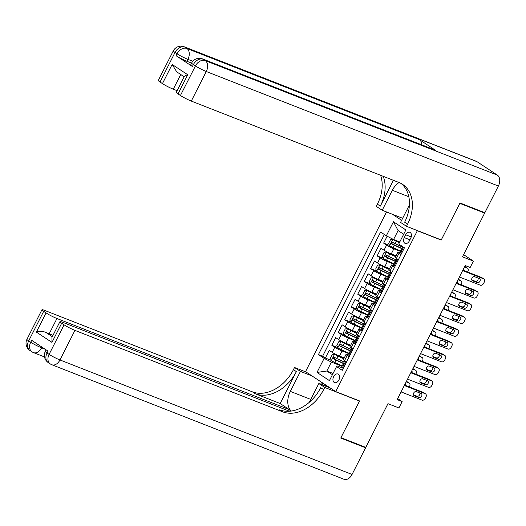 <?xml version="1.0" encoding="UTF-8"?>
<svg xmlns="http://www.w3.org/2000/svg" width="526" height="526" viewBox="0 0 526 526"><rect width="100%" height="100%" fill="white"/><g stroke="black" fill="none" stroke-linecap="round" stroke-linejoin="round"><path stroke-width="0.79" d="M338.869 380.042A4.609 3.09 -68.6 0 0 337.935 374.025A4.609 3.09 -68.6 0 0 333.642 376.59A4.609 3.09 -68.6 0 0 334.575 382.606A4.609 3.09 -68.6 0 0 338.869 380.042M386.538 211.965L305.527 371.652L335.726 391.607L417.348 230.723L416.776 230.349M335.726 391.607L359.574 400.95L340.947 437.658L365.787 447.396L387.971 403.666L398.899 407.952L402.14 401.568L397.682 398.623M482.947 211.971L484.65 213.096L462.466 256.833L473.393 261.113L463.584 254.63M440.624 239.692L441.189 240.073L459.816 203.358L484.65 213.096M387.143 236.22L383.638 243.13L389.542 245.445M396.058 255.8L391.259 253.92A5.76 0.605 -153.1 0 1 384.026 250.205L381.041 248.233L377.155 255.899L383.066 258.213M389.575 268.569L384.782 266.689A5.76 0.605 26.9 0 1 377.543 262.974L374.565 261.001L370.679 268.668L376.59 270.982M383.099 281.338L378.306 279.457A5.76 0.605 26.9 0 1 371.067 275.742L368.088 273.77L364.202 281.436L370.107 283.751M376.623 294.106L371.829 292.226A5.76 0.605 26.9 0 1 364.59 288.511L361.612 286.538L357.726 294.205L363.63 296.519M370.146 306.875L365.353 304.995A5.76 0.605 26.9 0 1 358.114 301.28L355.135 299.307L351.243 306.974L357.154 309.288M363.67 319.644L358.87 317.763A5.76 0.605 26.9 0 1 351.631 314.048L348.653 312.076L344.767 319.736L350.678 322.057M357.187 332.406L352.394 330.532A5.76 0.605 26.9 0 1 345.155 326.817L342.176 324.844L338.29 332.504L344.201 334.825M350.71 345.174L345.917 343.3A5.76 0.605 26.9 0 1 338.678 339.586L335.7 337.613L331.814 345.273L337.718 347.594M349.165 356.74L347.199 355.438A5.76 0.605 -153.1 0 1 346.036 354.392A5.76 0.605 -153.1 0 1 347.91 354.84L349.757 355.569M355.642 343.971L353.676 342.669A5.76 0.605 -153.1 0 1 352.512 341.624A5.76 0.605 -153.1 0 1 354.386 342.071L356.233 342.801M362.118 331.202L360.152 329.907A5.76 0.605 -153.1 0 1 358.988 328.855A5.76 0.605 -153.1 0 1 360.862 329.302L362.716 330.032M368.594 318.434L366.629 317.139A5.76 0.605 -153.1 0 1 365.471 316.087A5.76 0.605 -153.1 0 1 367.339 316.534L369.193 317.263M375.077 305.665L373.112 304.37A5.76 0.605 -153.1 0 1 371.948 303.318A5.76 0.605 -153.1 0 1 373.815 303.765L375.669 304.495M381.554 292.897L379.588 291.601A5.76 0.605 -153.1 0 1 378.424 290.549A5.76 0.605 -153.1 0 1 380.298 291.003L382.146 291.726M388.03 280.128L386.064 278.833A5.76 0.605 -153.1 0 1 384.9 277.781A5.76 0.605 -153.1 0 1 386.774 278.234L388.622 278.958M394.507 267.359L392.541 266.064A5.76 0.605 -153.1 0 1 391.377 265.012A5.76 0.605 -153.1 0 1 393.251 265.466L395.105 266.189M473.393 261.113L470.159 267.497L465.188 265.551L397.169 399.622L402.14 401.568M405.697 234.787L404.27 237.594A4.464 2.998 -68.6 0 0 405.171 243.42A4.464 2.998 -68.6 0 0 409.327 240.941L410.753 238.133A4.464 2.998 -68.6 0 0 409.853 232.301A4.464 2.998 -68.6 0 0 405.697 234.787L411.214 236.95M392.495 214.306L401.614 220.328M343.281 368.338L337.258 365.971L336.548 366.576L342.262 370.35L404.448 247.772L398.734 243.998L405.862 229.954L393.455 221.755L386.327 235.799L380.614 232.025L318.427 354.603L324.141 358.377L331.38 362.092L326.843 371.027L332.419 374.709M336.548 366.576L329.421 380.62L317.014 372.421L324.141 358.377M348.514 353.498L342.031 350.96A5.76 0.605 -153.1 0 1 334.792 347.245L331.814 345.273M344.234 357.943L339.441 356.069L342.031 350.96M354.991 340.736L348.508 338.192A5.76 0.605 -153.1 0 1 341.269 334.477L338.29 332.504M361.474 327.968L354.984 325.423A5.76 0.605 -153.1 0 1 347.745 321.708L344.767 319.736M367.95 315.199L361.461 312.654A5.76 0.605 -153.1 0 1 354.228 308.94L351.243 306.974M374.427 302.43L367.944 299.886A5.76 0.605 -153.1 0 1 360.704 296.171L357.726 294.205M380.903 289.662L374.42 287.117A5.76 0.605 -153.1 0 1 367.181 283.402L364.202 281.436M387.379 276.893L380.896 274.348A5.76 0.605 -153.1 0 1 373.657 270.634L370.679 268.668M393.862 264.124L387.373 261.58A5.76 0.605 -153.1 0 1 380.134 257.865L377.155 255.899M400.983 254.591L399.017 253.295A5.76 0.605 -153.1 0 1 397.86 252.243A5.76 0.605 -153.1 0 1 399.727 252.697L401.581 253.42M400.339 251.356L393.856 248.811A5.76 0.605 -153.1 0 1 386.617 245.096L383.638 243.13M384.361 234.497L322.602 356.24L325.338 358.042L331.242 360.363M339.441 356.069A5.76 0.605 26.9 0 1 332.202 352.354L329.223 350.382L325.338 358.042M398.392 259.699L396.426 258.404A5.76 0.605 -153.1 0 1 395.269 257.352L397.86 252.243M391.377 265.012L388.786 270.121A5.76 0.605 26.9 0 0 389.95 271.166L391.916 272.468M384.9 277.781L382.31 282.889A5.76 0.605 26.9 0 0 383.474 283.935L385.44 285.237M378.424 290.549L375.834 295.658A5.76 0.605 26.9 0 0 376.997 296.703L378.963 298.005M371.948 303.318L369.357 308.427A5.76 0.605 26.9 0 0 370.514 309.472L372.48 310.774M365.471 316.087L362.881 321.195A5.76 0.605 26.9 0 0 364.038 322.241L366.004 323.543M358.988 328.855L356.398 333.964A5.76 0.605 26.9 0 0 357.562 335.009L359.528 336.311M352.512 341.624L349.922 346.733A5.76 0.605 26.9 0 0 351.085 347.778L353.051 349.08M346.036 354.392L343.445 359.501A5.76 0.605 26.9 0 0 344.609 360.547L346.575 361.849M403.672 234.261L398.103 230.579L393.566 239.514L386.327 235.799M399.773 241.947L393.566 239.514M441.189 240.073L417.348 230.723M333.05 373.46L326.843 371.027L317.014 372.421M342.038 366.267L331.38 362.092M322.602 356.24L318.427 354.603M398.103 230.579L393.455 221.755M462.624 270.607L483.552 278.813A2.88 2.111 123.5 0 1 483.848 278.964A2.88 2.111 123.5 0 1 484.249 282.146L483.598 283.422A2.88 2.111 123.5 0 1 480.317 285.197L459.382 276.992M483.848 278.964L481.803 277.616A2.88 2.111 -56.5 0 0 481.514 277.465L462.854 270.154M401.614 253.348L400.595 252.947A3.813 0.401 -153.1 0 1 399.865 252.283L401.095 249.857A3.813 0.401 26.9 0 0 401.338 250.166L401.384 250.192M400.595 252.947L401.877 252.835M479.396 278.563A2.301 1.69 -56.5 0 1 479.627 278.681A2.301 1.69 -56.5 0 1 479.863 281.384A2.301 1.69 -56.5 0 1 477.319 282.646L472.552 280.779A2.301 1.69 -56.5 0 1 472.322 280.66A2.301 1.69 -56.5 0 1 472.085 277.958A2.301 1.69 -56.5 0 1 474.623 276.696L479.396 278.563M401.917 249.949L401.384 249.843A3.813 0.401 26.9 0 0 401.095 249.857M401.443 250.205L402.114 248.634A3.813 0.401 -153.1 0 1 401.877 248.325L402.732 246.635M478.127 278.063A2.301 1.69 -56.5 0 1 477.47 280.529A2.301 1.69 -56.5 0 1 475.28 281.298L471.783 279.931M399.51 242.466L392.896 239.337L390.621 239.534L388.675 243.367L389.661 245.721A3.813 0.401 26.9 0 0 393.001 247.542L400.483 251.06M392.896 239.337A3.813 0.401 26.9 0 0 396.242 241.158L399.418 242.65M464.478 266.952L467.233 268.03L465.188 266.682A2.88 2.111 -56.5 0 1 465.484 266.833L467.522 268.181A2.88 2.111 123.5 0 0 467.233 268.03M464.708 266.491L465.188 266.682M402.495 247.102L395.006 243.584A3.813 0.401 -153.1 0 1 392.403 242.216C391.351 242.249 391.094 242.756 391.627 243.748A3.813 0.401 26.9 0 0 394.23 245.116L402.232 248.883M402.028 248.555L393.053 244.307L392.83 242.933M463.623 270.449A2.301 1.69 123.5 0 0 463.748 268.398M467.594 272.008L467.923 271.363A2.88 2.111 123.5 0 0 467.522 268.181M191.595 63.12L186.947 61.299A8.64 0.907 -153.1 0 1 176.092 55.723L192.417 66.513A8.64 0.907 -153.1 0 1 190.675 64.941L191.642 63.021A8.64 0.907 26.9 0 0 193.384 64.593L192.417 66.513M460.007 202.977L441.255 239.941L406.48 226.311L407.584 224.142A35.992 26.412 123.5 0 0 402.587 184.37A35.992 26.412 123.5 0 0 398.938 182.483L191.286 101.077A8.64 0.907 -153.1 0 1 180.431 95.502L195.429 65.941L193.384 64.593A8.64 6.338 123.5 0 1 203.233 59.274L205.271 60.621L497.379 175.132A8.64 5.799 111.4 0 1 498.385 186.026L484.847 212.714L460.007 202.977M399.07 182.535A16.194 10.875 -68.6 0 0 392.337 190.287L382.198 210.268L376.287 206.356L377.385 204.187A35.992 26.412 123.5 0 0 380.6 175.29M406.48 226.311L400.562 222.399L409.412 204.956M393.415 180.319L380.324 206.126A35.992 26.412 123.5 0 0 383.191 176.309M184.172 76.776L176.749 71.871L172.153 64.461L187.743 74.758L178.025 93.911L180.431 95.502M178.025 93.911A8.64 0.907 -153.1 0 1 176.282 92.339L184.291 76.559M476.97 161.653L184.869 47.136A8.64 5.799 -68.6 0 0 184.139 46.755L476.24 161.272A8.64 5.799 111.4 0 1 476.97 161.653L497.379 175.132M435.725 150.416L203.233 59.274A8.64 5.799 -68.6 0 0 202.503 58.892L434.989 150.035A8.64 5.799 111.4 0 1 435.725 150.416L419.4 139.627A8.64 5.799 111.4 0 1 421.76 144.847M402.653 218.283L382.198 210.268M177.117 90.682L173.291 89.183A8.64 0.907 -153.1 0 1 162.435 83.608L172.153 64.461M176.092 55.723L177.065 53.81L175.02 52.462L160.029 82.023L162.435 83.608M160.029 82.023A8.64 0.907 -153.1 0 1 158.287 80.452L173.278 50.891A8.64 0.907 26.9 0 0 175.02 52.462A8.64 6.338 123.5 0 1 184.869 47.136L186.914 48.484L419.4 139.627M407.584 224.142L404.645 222.196A35.992 26.412 123.5 0 0 401.075 183.469M187.743 74.758C184.974 75.672 183.909 76.408 184.534 76.954M363.88 446.653L365.59 447.784L352.052 474.465L59.951 359.955A8.64 5.799 -68.6 0 1 51.903 364.761A8.64 8.64 0 0 1 50.292 363.926A8.64 6.338 -56.5 0 1 49.096 354.379L64.087 324.825A8.64 0.907 26.9 0 0 74.948 330.394L59.951 359.955A8.64 0.907 -153.1 0 1 49.096 354.379L47.051 353.031L48.024 351.118L31.705 340.335L30.732 342.248L28.687 340.901A8.64 0.907 -153.1 0 1 26.944 339.329L41.942 309.768A8.64 0.907 26.9 0 0 43.684 311.339L28.687 340.901A8.64 6.338 123.5 0 0 29.89 350.441A8.64 8.64 0 0 1 26.944 339.329M365.59 447.784L340.756 438.046L359.508 401.082L358.936 400.7M312.017 375.939L300.451 371.402L290.313 391.383A16.194 10.875 -68.6 0 0 291.226 411.049M300.451 371.402L294.534 367.496L293.436 369.666A35.992 26.412 -56.5 0 1 252.401 391.85L44.749 310.445A8.64 0.907 26.9 0 0 41.942 309.768M280.174 403.527L296.375 371.606A35.992 26.412 -56.5 0 1 255.34 393.79L280.174 403.527L289.438 409.649L288.781 410.944M359.508 401.082L324.733 387.445L323.628 389.615A35.992 26.412 -56.5 0 1 282.6 411.799L74.948 330.394M324.733 387.445L318.815 383.539L309.288 402.311M289.524 411.24L62.745 322.333A8.64 0.907 26.9 0 0 59.938 321.662L51.929 337.442L51.962 342.387L36.379 332.084L46.091 312.931L43.684 311.339M46.091 312.931A8.64 0.907 26.9 0 0 56.953 318.506L49.181 333.826A8.64 0.907 -153.1 0 1 45.538 332.222L52.311 336.699M289.438 409.649L56.953 318.506M352.052 474.465A8.64 5.799 111.4 0 1 344.004 479.271L51.903 364.761M330.381 388.07L318.815 383.539M306.099 372.027L294.534 367.496M59.938 321.662A8.64 0.907 26.9 0 0 61.68 323.234L51.962 342.387M64.087 324.825L61.68 323.234M53.008 335.325L49.181 333.826M323.628 389.615L320.696 387.675A35.992 26.412 -56.5 0 1 279.661 409.859L282.6 411.799M36.379 332.084C39.042 331.13 42.093 331.176 45.538 332.222M320.617 384.243L321.616 382.284M322.918 383.145L322.076 384.815M325.601 384.914L325.055 385.985M397.912 260.653L397.36 259.331A3.813 0.401 -153.1 0 1 396.63 258.667A3.813 0.401 -153.1 0 1 396.775 258.634M397.36 259.331L398.379 259.732M456.147 283.376L477.075 291.582A2.88 2.111 123.5 0 1 477.371 291.733A2.88 2.111 123.5 0 1 477.766 294.915L477.121 296.191A2.88 2.111 123.5 0 1 473.841 297.966L452.906 289.76M477.371 291.733L475.326 290.385A2.88 2.111 -56.5 0 0 475.037 290.234L456.377 282.922M395.138 266.117L394.119 265.715A3.813 0.401 -153.1 0 1 393.389 265.051L394.618 262.625A3.813 0.401 26.9 0 0 394.862 262.934L394.908 262.961M394.119 265.715L395.401 265.604M472.913 291.332A2.301 1.69 -56.5 0 1 473.15 291.45A2.301 1.69 -56.5 0 1 473.387 294.152A2.301 1.69 -56.5 0 1 470.842 295.415L466.075 293.547A2.301 1.69 -56.5 0 1 465.839 293.429A2.301 1.69 -56.5 0 1 465.609 290.727A2.301 1.69 -56.5 0 1 468.147 289.458L472.913 291.332M395.44 262.717L394.908 262.612A3.813 0.401 26.9 0 0 394.618 262.625M394.967 262.974L395.637 261.402A3.813 0.401 -153.1 0 1 395.394 261.093L396.63 258.667M471.644 290.832A2.301 1.69 -56.5 0 1 470.994 293.298A2.301 1.69 -56.5 0 1 468.804 294.067L465.306 292.699M391.429 273.421L390.877 272.1A3.813 0.401 -153.1 0 1 390.147 271.436A3.813 0.401 -153.1 0 1 390.299 271.396M390.877 272.1L391.903 272.501M449.664 296.145L470.599 304.35A2.88 2.111 123.5 0 1 470.888 304.501A2.88 2.111 123.5 0 1 471.289 307.684L470.645 308.959A2.88 2.111 123.5 0 1 467.358 310.735L446.429 302.529M470.888 304.501L468.85 303.154A2.88 2.111 -56.5 0 0 468.561 303.002L449.901 295.691M388.661 278.885L387.642 278.484A3.813 0.401 -153.1 0 1 386.912 277.82L388.142 275.394A3.813 0.401 26.9 0 0 388.379 275.703L388.431 275.729M387.642 278.484L388.918 278.372M466.437 304.1A2.301 1.69 -56.5 0 1 466.674 304.219A2.301 1.69 -56.5 0 1 466.904 306.921A2.301 1.69 -56.5 0 1 464.366 308.183L459.599 306.316A2.301 1.69 -56.5 0 1 459.362 306.191A2.301 1.69 -56.5 0 1 459.126 303.495A2.301 1.69 -56.5 0 1 461.67 302.226L466.437 304.1M388.964 275.486L388.431 275.381A3.813 0.401 26.9 0 0 388.142 275.394M388.49 275.742L389.161 274.171A3.813 0.401 -153.1 0 1 388.918 273.862L390.147 271.436M465.168 303.601A2.301 1.69 -56.5 0 1 464.511 306.066A2.301 1.69 -56.5 0 1 462.328 306.836L458.83 305.468M384.953 286.19L384.401 284.868A3.813 0.401 -153.1 0 1 383.671 284.204A3.813 0.401 -153.1 0 1 383.822 284.165M384.401 284.868L385.42 285.27M443.188 308.913L464.123 317.119A2.88 2.111 123.5 0 1 464.412 317.27A2.88 2.111 123.5 0 1 464.813 320.452L464.162 321.728A2.88 2.111 123.5 0 1 460.881 323.503L439.953 315.298M464.412 317.27L462.374 315.922A2.88 2.111 -56.5 0 0 462.078 315.771L443.425 308.46M382.185 291.654L381.166 291.253A3.813 0.401 -153.1 0 1 380.436 290.589L381.666 288.163A3.813 0.401 26.9 0 0 381.902 288.472L381.955 288.498M381.166 291.253L382.441 291.141M459.961 316.869A2.301 1.69 -56.5 0 1 460.197 316.987A2.301 1.69 -56.5 0 1 460.428 319.69A2.301 1.69 -56.5 0 1 457.89 320.952L453.116 319.085A2.301 1.69 -56.5 0 1 452.886 318.96A2.301 1.69 -56.5 0 1 452.649 316.264A2.301 1.69 -56.5 0 1 455.194 314.995L459.961 316.869M382.481 288.255L381.955 288.149A3.813 0.401 26.9 0 0 381.666 288.163M382.007 288.511L382.678 286.94A3.813 0.401 -153.1 0 1 382.441 286.631L383.671 284.204M458.692 316.369A2.301 1.69 -56.5 0 1 458.034 318.835A2.301 1.69 -56.5 0 1 455.845 319.604L452.347 318.237M378.477 298.959L377.924 297.637A3.813 0.401 -153.1 0 1 377.195 296.973A3.813 0.401 -153.1 0 1 377.346 296.934M377.924 297.637L378.944 298.038M436.712 321.682L457.646 329.887A2.88 2.111 123.5 0 1 457.936 330.039A2.88 2.111 123.5 0 1 458.337 333.221L457.686 334.497A2.88 2.111 123.5 0 1 454.405 336.272L433.47 328.066M457.936 330.039L455.897 328.691A2.88 2.111 -56.5 0 0 455.601 328.54L436.942 321.228M375.709 304.423L374.683 304.021A3.813 0.401 -153.1 0 1 373.953 303.357L375.189 300.931A3.813 0.401 26.9 0 0 375.426 301.24L375.472 301.267M374.683 304.021L375.965 303.91M453.484 329.638A2.301 1.69 -56.5 0 1 453.714 329.756A2.301 1.69 -56.5 0 1 453.951 332.458A2.301 1.69 -56.5 0 1 451.413 333.721L446.64 331.853A2.301 1.69 -56.5 0 1 446.41 331.728A2.301 1.69 -56.5 0 1 446.173 329.026A2.301 1.69 -56.5 0 1 448.717 327.764L453.484 329.638M376.005 301.023L375.472 300.918A3.813 0.401 26.9 0 0 375.189 300.931M375.531 301.28L376.202 299.708A3.813 0.401 -153.1 0 1 375.965 299.399L377.195 296.973M452.215 329.138A2.301 1.69 -56.5 0 1 451.558 331.604A2.301 1.69 -56.5 0 1 449.368 332.373L445.87 330.999M395.703 256.497L386.419 252.105L384.138 252.302L382.198 256.136L383.184 258.49A3.813 0.401 26.9 0 0 386.525 260.311L394.007 263.828M386.419 252.105A3.813 0.401 26.9 0 0 389.759 253.926L395.611 256.675M458.001 279.72L460.756 280.799L458.711 279.451A2.88 2.111 -56.5 0 1 459.007 279.602L461.046 280.95A2.88 2.111 123.5 0 0 460.756 280.799M458.231 279.26L458.711 279.451M396.019 259.87L388.53 256.353A3.813 0.401 -153.1 0 1 385.926 254.985C384.874 255.018 384.618 255.524 385.15 256.517A3.813 0.401 26.9 0 0 387.754 257.885L395.756 261.652M395.545 261.323L386.577 257.076L386.354 255.702M457.14 283.218A2.301 1.69 123.5 0 0 457.265 281.167M461.118 284.776L461.447 284.132A2.88 2.111 123.5 0 0 461.046 280.95M389.227 269.266L379.943 264.874L377.661 265.071L375.722 268.904L376.701 271.258A3.813 0.401 26.9 0 0 380.048 273.079L387.53 276.597M379.943 264.874A3.813 0.401 26.9 0 0 383.283 266.695L389.135 269.443M451.525 292.489L454.273 293.567L452.235 292.219A2.88 2.111 -56.5 0 1 452.524 292.371L454.569 293.718A2.88 2.111 123.5 0 0 454.273 293.567M451.755 292.029L452.235 292.219M389.536 272.639L382.054 269.121A3.813 0.401 -153.1 0 1 379.45 267.754C378.398 267.787 378.135 268.293 378.667 269.286A3.813 0.401 26.9 0 0 381.278 270.653L389.279 274.414M389.069 274.092L380.101 269.845L379.877 268.47M450.664 295.987A2.301 1.69 123.5 0 0 450.789 293.935M454.642 297.545L454.97 296.901A2.88 2.111 123.5 0 0 454.569 293.718M382.744 282.035L373.467 277.643L371.185 277.84L369.239 281.673L370.225 284.027A3.813 0.401 26.9 0 0 373.565 285.848L381.054 289.366M373.467 277.643A3.813 0.401 26.9 0 0 376.807 279.464L382.652 282.212M445.049 305.258L447.797 306.336L445.759 304.988A2.88 2.111 -56.5 0 1 446.048 305.139L448.093 306.487A2.88 2.111 123.5 0 0 447.797 306.336M445.279 304.797L445.759 304.988M383.06 285.408L375.577 281.89A3.813 0.401 -153.1 0 1 372.967 280.522C371.921 280.555 371.658 281.062 372.191 282.054A3.813 0.401 26.9 0 0 374.801 283.422L382.803 287.183M382.593 286.861L373.624 282.613L373.401 281.239M444.187 308.755A2.301 1.69 123.5 0 0 444.312 306.704M448.159 310.314L448.487 309.669A2.88 2.111 123.5 0 0 448.093 306.487M376.268 294.797L366.99 290.411L364.709 290.608L362.762 294.442L363.749 296.795A3.813 0.401 26.9 0 0 367.089 298.617L374.571 302.134M366.99 290.411A3.813 0.401 26.9 0 0 370.33 292.232L376.175 294.981M438.566 318.026L441.321 319.104L439.282 317.757A2.88 2.111 -56.5 0 1 439.572 317.908L441.61 319.256A2.88 2.111 123.5 0 0 441.321 319.104M438.802 317.566L439.282 317.757M376.583 298.176L369.101 294.659A3.813 0.401 -153.1 0 1 366.49 293.291C365.438 293.324 365.182 293.83 365.715 294.823A3.813 0.401 26.9 0 0 368.318 296.191L376.32 299.951M376.116 299.629L367.141 295.382L366.918 294.008M437.711 321.524A2.301 1.69 123.5 0 0 437.836 319.473M441.682 323.082L442.011 322.438A2.88 2.111 123.5 0 0 441.61 319.256M372 311.727L371.448 310.406A3.813 0.401 -153.1 0 1 370.718 309.742A3.813 0.401 -153.1 0 1 370.863 309.702M371.448 310.406L372.467 310.807M430.235 334.451L451.163 342.656A2.88 2.111 123.5 0 1 451.459 342.807A2.88 2.111 123.5 0 1 451.854 345.99L451.209 347.265A2.88 2.111 123.5 0 1 447.928 349.04L426.994 340.835M451.459 342.807L449.414 341.459A2.88 2.111 -56.5 0 0 449.125 341.308L430.465 333.997M369.226 317.191L368.207 316.79A3.813 0.401 -153.1 0 1 367.477 316.126L368.706 313.7A3.813 0.401 26.9 0 0 368.95 314.009L368.996 314.035M368.207 316.79L369.489 316.678M447.008 342.406A2.301 1.69 -56.5 0 1 447.238 342.525A2.301 1.69 -56.5 0 1 447.475 345.227A2.301 1.69 -56.5 0 1 444.93 346.489L440.163 344.622A2.301 1.69 -56.5 0 1 439.933 344.497A2.301 1.69 -56.5 0 1 439.697 341.795A2.301 1.69 -56.5 0 1 442.234 340.532L447.008 342.406M369.528 313.792L368.996 313.687A3.813 0.401 26.9 0 0 368.706 313.7M369.055 314.048L369.725 312.477A3.813 0.401 -153.1 0 1 369.489 312.168L370.718 309.742M445.732 341.907A2.301 1.69 -56.5 0 1 445.081 344.372A2.301 1.69 -56.5 0 1 442.892 345.141L439.394 343.767M369.791 307.565L360.507 303.18L358.232 303.377L356.286 307.21L357.272 309.564A3.813 0.401 26.9 0 0 360.612 311.385L368.095 314.903M360.507 303.18A3.813 0.401 26.9 0 0 363.854 305.001L369.699 307.749M432.089 330.795L434.844 331.873L432.799 330.525A2.88 2.111 -56.5 0 1 433.095 330.676L435.133 332.024A2.88 2.111 123.5 0 0 434.844 331.873M432.319 330.335L432.799 330.525M370.107 310.945L362.618 307.427A3.813 0.401 -153.1 0 1 360.014 306.06C358.962 306.093 358.706 306.599 359.238 307.592A3.813 0.401 26.9 0 0 361.842 308.959L369.844 312.72M369.633 312.398L360.665 308.151L360.442 306.776M431.228 334.293A2.301 1.69 123.5 0 0 431.359 332.241M435.206 335.851L435.535 335.207A2.88 2.111 123.5 0 0 435.133 332.024M365.524 324.496L364.972 323.174A3.813 0.401 -153.1 0 1 364.242 322.51A3.813 0.401 -153.1 0 1 364.387 322.471M364.972 323.174L365.991 323.575M423.759 347.219L444.687 355.425A2.88 2.111 123.5 0 1 444.976 355.576A2.88 2.111 123.5 0 1 445.377 358.758L444.733 360.034A2.88 2.111 123.5 0 1 441.445 361.809L420.517 353.603M444.976 355.576L442.938 354.228A2.88 2.111 -56.5 0 0 442.649 354.077L423.989 346.765M362.749 329.96L361.73 329.559A3.813 0.401 -153.1 0 1 361 328.895L362.23 326.468A3.813 0.401 26.9 0 0 362.473 326.777L362.519 326.804M361.73 329.559L363.012 329.447M440.525 355.175A2.301 1.69 -56.5 0 1 440.762 355.293A2.301 1.69 -56.5 0 1 440.998 357.996A2.301 1.69 -56.5 0 1 438.454 359.258L433.687 357.391A2.301 1.69 -56.5 0 1 433.45 357.266A2.301 1.69 -56.5 0 1 433.22 354.563A2.301 1.69 -56.5 0 1 435.758 353.301L440.525 355.175M363.052 326.561L362.519 326.449A3.813 0.401 26.9 0 0 362.23 326.468M362.578 326.817L363.249 325.246A3.813 0.401 -153.1 0 1 363.006 324.936L364.242 322.51M439.256 354.675A2.301 1.69 -56.5 0 1 438.605 357.141A2.301 1.69 -56.5 0 1 436.416 357.91L432.918 356.536M363.315 320.334L354.031 315.948L351.749 316.146L349.81 319.979L350.796 322.333A3.813 0.401 26.9 0 0 354.136 324.154L361.618 327.672M354.031 315.948A3.813 0.401 26.9 0 0 357.371 317.77L363.223 320.518M425.613 343.563L428.361 344.642L426.323 343.294A2.88 2.111 -56.5 0 1 426.619 343.445L428.657 344.793A2.88 2.111 123.5 0 0 428.361 344.642M425.843 343.103L426.323 343.294M363.624 323.714L356.141 320.196A3.813 0.401 -153.1 0 1 353.538 318.828C352.486 318.861 352.229 319.367 352.755 320.36A3.813 0.401 26.9 0 0 355.366 321.728L363.367 325.489M363.157 325.167L354.189 320.919L353.965 319.545M424.752 347.061A2.301 1.69 123.5 0 0 424.877 345.01M428.729 348.62L429.058 347.975A2.88 2.111 123.5 0 0 428.657 344.793M359.041 337.265L358.489 335.943A3.813 0.401 -153.1 0 1 357.759 335.279A3.813 0.401 -153.1 0 1 357.91 335.24M358.489 335.943L359.508 336.344M417.276 359.988L438.211 368.193A2.88 2.111 123.5 0 1 438.5 368.345A2.88 2.111 123.5 0 1 438.901 371.527L438.257 372.803A2.88 2.111 123.5 0 1 434.969 374.578L414.041 366.372M438.5 368.345L436.462 366.997A2.88 2.111 -56.5 0 0 436.172 366.846L417.512 359.534M356.273 342.728L355.254 342.327A3.813 0.401 -153.1 0 1 354.524 341.663L355.754 339.237A3.813 0.401 26.9 0 0 355.99 339.546L356.043 339.572M355.254 342.327L356.529 342.216M434.049 367.944A2.301 1.69 -56.5 0 1 434.285 368.062A2.301 1.69 -56.5 0 1 434.515 370.764A2.301 1.69 -56.5 0 1 431.977 372.027L427.211 370.159A2.301 1.69 -56.5 0 1 426.974 370.034A2.301 1.69 -56.5 0 1 426.737 367.332A2.301 1.69 -56.5 0 1 429.282 366.07L434.049 367.944M356.575 339.329L356.043 339.217A3.813 0.401 26.9 0 0 355.754 339.237M356.102 339.586L356.773 338.014A3.813 0.401 -153.1 0 1 356.529 337.705L357.759 335.279M432.78 367.444A2.301 1.69 -56.5 0 1 432.122 369.909A2.301 1.69 -56.5 0 1 429.939 370.679L426.435 369.305M356.838 333.103L347.555 328.717L345.273 328.914L343.333 332.748L344.313 335.101A3.813 0.401 26.9 0 0 347.66 336.923L355.142 340.44M347.555 328.717A3.813 0.401 26.9 0 0 350.895 330.538L356.746 333.287M419.137 356.332L421.885 357.41L419.847 356.063A2.88 2.111 -56.5 0 1 420.136 356.214L422.181 357.562A2.88 2.111 123.5 0 0 421.885 357.41M419.367 355.872L419.847 356.063M357.147 336.482L349.665 332.965A3.813 0.401 -153.1 0 1 347.055 331.597C346.009 331.63 345.746 332.136 346.279 333.129A3.813 0.401 26.9 0 0 348.889 334.497L356.891 338.257M356.681 337.935L347.712 333.688L347.489 332.314M418.275 359.83A2.301 1.69 123.5 0 0 418.4 357.779M422.247 361.388L422.575 360.744A2.88 2.111 123.5 0 0 422.181 357.562M352.565 350.033L352.012 348.712A3.813 0.401 -153.1 0 1 351.283 348.048A3.813 0.401 -153.1 0 1 351.434 348.008M352.012 348.712L353.031 349.113M410.799 372.756L431.734 380.962A2.88 2.111 123.5 0 1 432.024 381.113A2.88 2.111 123.5 0 1 432.425 384.296L431.774 385.571A2.88 2.111 123.5 0 1 428.493 387.346L407.565 379.141M432.024 381.113L429.985 379.765A2.88 2.111 -56.5 0 0 429.689 379.614L411.03 372.296M349.797 355.497L348.771 355.096A3.813 0.401 -153.1 0 1 348.048 354.432L349.277 352.006A3.813 0.401 26.9 0 0 349.514 352.315L349.566 352.341M348.771 355.096L350.053 354.984M427.572 380.712A2.301 1.69 -56.5 0 1 427.802 380.831A2.301 1.69 -56.5 0 1 428.039 383.533A2.301 1.69 -56.5 0 1 425.501 384.795L420.728 382.928A2.301 1.69 -56.5 0 1 420.498 382.803A2.301 1.69 -56.5 0 1 420.261 380.101A2.301 1.69 -56.5 0 1 422.805 378.838L427.572 380.712M350.092 352.098L349.566 351.986A3.813 0.401 26.9 0 0 349.277 352.006M349.619 352.354L350.29 350.783A3.813 0.401 -153.1 0 1 350.053 350.474L351.283 348.048M426.303 380.213A2.301 1.69 -56.5 0 1 425.646 382.678A2.301 1.69 -56.5 0 1 423.456 383.447L419.958 382.073M350.355 345.871L341.078 341.486L338.797 341.683L336.85 345.516L337.837 347.87A3.813 0.401 26.9 0 0 341.177 349.691L348.666 353.209M341.078 341.486A3.813 0.401 26.9 0 0 344.418 343.307L350.263 346.055M412.654 369.101L415.408 370.179L413.37 368.831A2.88 2.111 -56.5 0 1 413.66 368.982L415.698 370.33A2.88 2.111 123.5 0 0 415.408 370.179M412.89 368.641L413.37 368.831M350.671 349.251L343.189 345.733A3.813 0.401 -153.1 0 1 340.578 344.366C339.533 344.392 339.27 344.905 339.803 345.898A3.813 0.401 26.9 0 0 342.413 347.265L350.415 351.026M350.204 350.704L341.229 346.456L341.012 345.082M411.799 372.599A2.301 1.69 123.5 0 0 411.924 370.541M415.77 374.157L416.099 373.513A2.88 2.111 123.5 0 0 415.698 370.33M346.088 362.802L345.536 361.48A3.813 0.401 -153.1 0 1 344.806 360.816A3.813 0.401 -153.1 0 1 344.957 360.777M345.536 361.48L346.555 361.881M404.323 385.525L425.251 393.731A2.88 2.111 123.5 0 1 425.547 393.882A2.88 2.111 123.5 0 1 425.948 397.064L425.297 398.34A2.88 2.111 123.5 0 1 422.016 400.115L401.082 391.909M425.547 393.882L423.502 392.534A2.88 2.111 -56.5 0 0 423.213 392.383L404.553 385.065M343.314 368.266L342.295 367.865A3.813 0.401 -153.1 0 1 341.565 367.201L342.801 364.774A3.813 0.401 26.9 0 0 343.037 365.083L343.083 365.11M342.295 367.865L343.577 367.753M421.096 393.481A2.301 1.69 -56.5 0 1 421.326 393.599A2.301 1.69 -56.5 0 1 421.563 396.302A2.301 1.69 -56.5 0 1 419.025 397.564L414.251 395.697A2.301 1.69 -56.5 0 1 414.021 395.572A2.301 1.69 -56.5 0 1 413.784 392.869A2.301 1.69 -56.5 0 1 416.322 391.607L421.096 393.481M343.616 364.866L343.083 364.755A3.813 0.401 26.9 0 0 342.801 364.774M343.143 365.123L343.813 363.551A3.813 0.401 -153.1 0 1 343.577 363.242L344.806 360.816M419.827 392.981A2.301 1.69 -56.5 0 1 419.169 395.44A2.301 1.69 -56.5 0 1 416.98 396.216L413.482 394.842M343.879 358.64L334.602 354.254L332.32 354.452L330.374 358.285L331.36 360.639A3.813 0.401 26.9 0 0 334.7 362.46L342.183 365.978M334.602 354.254A3.813 0.401 26.9 0 0 337.942 356.076L343.787 358.824M406.177 381.869L408.932 382.948L406.894 381.6A2.88 2.111 -56.5 0 1 407.183 381.751L409.221 383.099A2.88 2.111 123.5 0 0 408.932 382.948M406.414 381.409L406.894 381.6M344.195 362.019L336.712 358.495A3.813 0.401 -153.1 0 1 334.102 357.134C333.05 357.161 332.794 357.673 333.326 358.666A3.813 0.401 26.9 0 0 335.93 360.034L343.932 363.795M343.728 363.473L334.753 359.225L334.529 357.851M405.322 385.367A2.301 1.69 123.5 0 0 405.447 383.309M409.294 386.926L409.623 386.281A2.88 2.111 123.5 0 0 409.221 383.099M345.917 343.3L348.508 338.192M352.394 330.532L354.984 325.423M358.87 317.763L361.461 312.654M365.353 304.995L367.944 299.886M371.829 292.226L374.42 287.117M378.306 279.457L380.896 274.348M384.782 266.689L387.373 261.58M391.259 253.92L393.856 248.811M384.026 250.205L386.617 245.096M332.202 352.354L334.792 347.245M338.678 339.586L341.269 334.477M345.155 326.817L347.745 321.708M351.631 314.048L354.228 308.94M358.114 301.28L360.704 296.171M364.59 288.511L367.181 283.402M371.067 275.742L373.657 270.634M377.543 262.974L380.134 257.865M396.426 258.404L399.017 253.295M389.95 271.166L392.541 266.064M383.474 283.935L386.064 278.833M376.997 296.703L379.588 291.601M370.514 309.472L373.112 304.37M364.038 322.241L366.629 317.139M357.562 335.009L360.152 329.907M351.085 347.778L353.676 342.669M344.609 360.547L347.199 355.438M409.905 239.803L404.27 237.594M481.514 277.465L483.552 278.813M400.654 252.947L403.573 247.194M477.319 282.646L475.28 281.298M472.552 280.779L472.118 280.49M392.843 239.343L389.635 245.662M394.23 245.116L393.001 247.542M396.242 241.158L395.006 243.584M393.053 244.307L391.627 243.748M380.324 206.126L377.385 204.187M498.385 186.026L206.284 71.516L191.286 101.077M192.799 61.292L187.92 59.379L186.947 61.299M180.74 74.508L173.291 89.183M206.284 71.516A8.64 5.799 -68.6 0 0 205.271 60.621A8.64 6.338 -56.5 0 0 195.429 65.941A8.64 0.907 26.9 0 0 206.284 71.516M187.92 59.379A8.64 5.799 -68.6 0 0 186.914 48.484A8.64 6.338 -56.5 0 0 177.065 53.81A8.64 0.907 26.9 0 0 187.92 59.379M408.814 196.744L392.337 190.287M296.375 371.606L293.436 369.666M255.34 393.79L252.401 391.85M41.948 347.107L41.587 347.817L45.144 349.211M41.587 347.817A8.64 0.907 -153.1 0 1 30.732 342.248A8.64 6.338 -56.5 0 0 31.928 351.789A8.64 8.64 0 0 0 33.539 352.63A8.64 5.799 -68.6 0 0 41.587 347.817M45.308 351.46A8.64 8.64 0 0 0 48.254 362.578A8.64 6.338 123.5 0 1 47.051 353.031A8.64 0.907 -153.1 0 1 45.308 351.46L46.124 349.862M310.767 399.405L290.313 391.383M475.037 290.234L477.075 291.582M394.178 265.715L397.38 259.39M470.842 295.415L468.804 294.067M466.075 293.547L465.642 293.258M468.561 303.002L470.599 304.35M387.695 278.478L390.903 272.159M464.366 308.183L462.328 306.836M459.599 306.316L459.159 306.027M462.078 315.771L464.123 317.119M381.218 291.246L384.427 284.928M457.89 320.952L455.845 319.604M453.116 319.085L452.682 318.795M455.601 328.54L457.646 329.887M374.742 304.015L377.951 297.696M451.413 333.721L449.368 332.373M446.64 331.853L446.206 331.564M386.367 252.112L383.158 258.43M387.754 257.885L386.525 260.311M389.759 253.926L388.53 256.353M386.577 257.076L385.15 256.517M379.884 264.88L376.682 271.199M381.278 270.653L380.048 273.079M383.283 266.695L382.054 269.121M380.101 269.845L378.667 269.286M373.407 277.649L370.199 283.968M374.801 283.422L373.565 285.848M376.807 279.464L375.577 281.89M373.624 282.613L372.191 282.054M366.931 290.418L363.722 296.736M368.318 296.191L367.089 298.617M370.33 292.232L369.101 294.659M367.141 295.382L365.715 294.823M449.125 341.308L451.163 342.656M368.266 316.784L371.468 310.465M444.93 346.489L442.892 345.141M440.163 344.622L439.729 344.333M360.455 303.186L357.246 309.505M361.842 308.959L360.612 311.385M363.854 305.001L362.618 307.427M360.665 308.151L359.238 307.592M442.649 354.077L444.687 355.425M361.789 329.552L364.991 323.234M438.454 359.258L436.416 357.91M433.687 357.391L433.246 357.101M353.972 315.955L350.77 322.274M355.366 321.728L354.136 324.154M357.371 317.77L356.141 320.196M354.189 320.919L352.755 320.36M436.172 366.846L438.211 368.193M355.306 342.321L358.515 336.002M431.977 372.027L429.939 370.679M427.211 370.159L426.77 369.87M347.495 328.724L344.293 335.042M348.889 334.497L347.66 336.923M350.895 330.538L349.665 332.965M347.712 333.688L346.279 333.129M429.689 379.614L431.734 380.962M348.83 355.089L352.039 348.771M425.501 384.795L423.456 383.447M420.728 382.928L420.294 382.639M341.019 341.492L337.81 347.811M342.413 347.265L341.177 349.691M344.418 343.307L343.189 345.733M341.229 346.456L339.803 345.898M423.213 392.383L425.251 393.731M342.354 367.858L345.562 361.54M419.025 397.564L416.98 396.216M414.251 395.697L413.817 395.407M334.543 354.261L331.334 360.58M335.93 360.034L334.7 362.46M337.942 356.076L336.712 358.495M334.753 359.225L333.326 358.666M202.503 58.892A8.64 8.64 0 0 0 191.642 63.021M184.139 46.755A8.64 8.64 0 0 0 173.278 50.891M44.519 356.93L33.539 352.63M31.928 351.789L29.89 350.441M50.292 363.926L48.254 362.578"/></g></svg>
